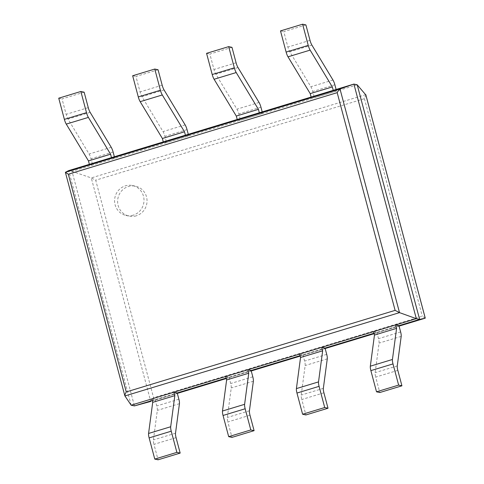 <?xml version="1.0" encoding="UTF-8"?>
<svg xmlns="http://www.w3.org/2000/svg" width="484" height="484" viewBox="0 0 484 484"><rect width="100%" height="100%" fill="white"/><g stroke="black" fill="none" stroke-linecap="round" stroke-linejoin="round"><path stroke-width="0.36" stroke-dasharray="2.42 1.81" d="M131.134 405.193L68.716 170.61L72.007 171.324L91.276 177.924L95.711 180.193L153.597 397.757C152.424 399.844 151.486 401.073 150.772 401.442M357.198 84.797L72.007 171.324L134.431 405.907M373.545 331.649L376.836 332.363L398.955 325.653L373.969 333.234M299.632 354.076L302.923 354.79L325.036 348.081L300.05 355.661M225.713 376.498L229.005 377.211L251.123 370.502L226.137 378.083M151.794 398.925L155.092 399.639L177.204 392.929L152.218 400.51M365.844 94.937L364.428 98.669L95.711 180.193M425.218 318.085L422.314 316.227L153.597 397.757M136.234 215.828A15.306 14.683 102.2 0 1 129.089 216.124A15.306 14.683 102.2 0 1 117.981 198.059A15.306 14.683 102.2 0 1 135.574 186.207A15.306 14.683 102.2 0 1 147.039 200.551A15.306 14.683 102.2 0 1 136.234 215.828M133.197 215.168A15.306 14.683 102.2 0 1 126.058 215.471A15.306 14.683 102.2 0 1 114.944 197.399A15.306 14.683 102.2 0 1 132.537 185.547A15.306 14.683 102.2 0 1 144.008 199.892A15.306 14.683 102.2 0 1 133.197 215.168M84.149 92.19L62.031 98.899L66.139 114.339A5.965 1.488 73.1 0 0 68.026 119.07L89.11 154.021A5.965 1.488 -106.9 0 1 90.998 158.752L92.674 165.056L89.377 164.342M58.739 98.185L62.031 98.899M111.495 157.633L114.787 158.347L92.674 165.056M114.369 156.762L114.787 158.347M176.067 437.651L153.954 444.36L158.062 459.8M155.092 399.639L156.768 405.943A5.965 1.488 73.1 0 1 157.324 410.384L153.398 439.92A5.965 1.488 -106.9 0 0 153.954 444.36M158.068 69.763L135.95 76.472L140.058 91.912A5.965 1.488 73.1 0 0 141.945 96.643L163.029 131.6A5.965 1.488 -106.9 0 1 164.911 136.331L166.587 142.629L163.296 141.915M132.658 75.764L135.95 76.472M185.414 135.205L188.706 135.919L166.587 142.629M188.282 134.334L188.706 135.919M249.986 415.224L227.867 421.933L231.975 437.373M229.005 377.211L230.68 383.516A5.965 1.488 73.1 0 1 231.237 387.956L227.311 417.492A5.965 1.488 -106.9 0 0 227.867 421.933M231.981 47.341L209.868 54.051L213.976 69.49A5.965 1.488 73.1 0 0 215.858 74.221L236.942 109.172A5.965 1.488 -106.9 0 1 238.83 113.903L240.506 120.201L237.214 119.487M206.571 53.337L209.868 54.051M259.327 112.778L262.618 113.492L240.506 120.201M262.201 111.907L262.618 113.492M323.905 392.796L301.786 399.512L305.894 414.951M302.923 354.79L304.599 361.088A5.965 1.488 73.1 0 1 305.156 365.529L301.229 395.065A5.965 1.488 -106.9 0 0 301.786 399.512M305.9 24.914L283.781 31.623L287.889 47.063A5.965 1.488 73.1 0 0 289.777 51.794L310.861 86.745A5.965 1.488 -106.9 0 1 312.743 91.476L314.418 97.78L311.127 97.066M280.49 30.909L283.781 31.623M333.246 90.357L336.537 91.065L314.418 97.78M336.114 89.486L336.537 91.065M397.818 370.375L375.699 377.084L379.807 392.524M376.836 332.363L378.518 338.661A5.965 1.488 73.1 0 1 379.069 343.108L375.148 372.638A5.965 1.488 -106.9 0 0 375.699 377.084M65.394 172.292L124.902 395.942M365.765 94.646L91.276 177.924L150.748 401.454M399.076 326.113L374.09 333.694L399.076 326.113M325.163 348.534L300.171 356.115L325.163 348.534M251.244 370.962L226.258 378.542L251.244 370.962M177.332 393.389L152.339 400.97L177.332 393.389M364.428 98.669L422.314 316.227M88.257 107.63L66.139 114.339M90.145 112.361L68.026 119.07M111.229 147.311L89.11 154.021M113.111 152.043L90.998 158.752M175.511 433.21L153.398 439.92M179.437 403.674L157.324 410.384M178.88 399.227L156.768 405.943M162.176 85.202L140.058 91.912M164.058 89.933L141.945 96.643M185.142 124.89L163.029 131.6M187.03 129.621L164.911 136.331M249.429 410.783L227.311 417.492M253.356 381.247L231.237 387.956M252.799 376.806L230.68 383.516M236.089 62.781L213.976 69.49M237.977 67.512L215.858 74.221M259.061 102.463L236.942 109.172M260.943 107.194L238.83 113.903M323.348 388.356L301.229 395.065M327.269 358.819L305.156 365.529M326.718 354.379L304.599 361.088M310.008 40.354L287.889 47.063M311.89 45.085L289.777 51.794M332.974 80.035L310.861 86.745M334.861 84.767L312.743 91.476M397.261 365.928L375.148 372.638M401.188 336.398L379.069 343.108M400.631 331.951L378.518 338.661M126.058 215.471L129.089 216.124M132.537 185.547L135.574 186.207"/><path stroke-width="0.73" d="M131.134 405.193L416.325 318.672L419.616 319.386L357.198 84.797L353.907 84.083L416.325 318.672L399.512 312.628L340.004 88.977L65.394 172.292L68.716 170.61L353.907 84.083L340.004 88.977C339.29 89.358 338.352 90.587 337.185 92.662L68.329 174.234L126.251 391.937C125.241 393.855 124.781 395.162 124.86 395.845L131.134 405.193L134.431 405.907L150.748 401.454M65.394 172.292L68.329 174.234M124.902 395.942L399.512 312.628L395.113 310.371L126.251 391.937M357.198 84.797L365.844 94.937M365.765 94.646L425.242 318.169L419.616 319.386L398.955 325.653L400.631 331.951A5.965 1.488 73.1 0 1 401.188 336.398L397.261 365.928A5.965 1.488 -106.9 0 0 397.818 370.375L401.926 385.815L379.807 392.524L376.516 391.81L370.877 370.623A5.965 1.488 -106.9 0 1 370.327 366.182L374.459 335.073L373.545 331.649L395.664 324.939L398.955 325.653M373.969 333.234L325.036 348.081L326.718 354.379A5.965 1.488 73.1 0 1 327.269 358.819L323.348 388.356A5.965 1.488 -106.9 0 0 323.905 392.796L328.013 408.236L305.894 414.951L302.603 414.237L296.964 393.05A5.965 1.488 -106.9 0 1 296.408 388.604L300.54 357.501L299.632 354.076L321.745 347.367L325.036 348.081M300.05 355.661L251.123 370.502L252.799 376.806A5.965 1.488 73.1 0 1 253.356 381.247L249.429 410.783A5.965 1.488 -106.9 0 0 249.986 415.224L254.094 430.663L231.975 437.373L228.684 436.659L223.045 415.472A5.965 1.488 -106.9 0 1 222.489 411.031L226.627 379.928L225.713 376.498L247.832 369.788L251.123 370.502M226.137 378.083L177.204 392.929L178.88 399.227A5.965 1.488 73.1 0 1 179.437 403.674L175.511 433.21A5.965 1.488 -106.9 0 0 176.067 437.651L180.175 453.091L158.062 459.8L154.771 459.086L149.132 437.899A5.965 1.488 -106.9 0 1 148.576 433.458L152.708 402.355L151.794 398.925L173.913 392.215L177.204 392.929M152.218 400.51L134.431 405.907M425.242 318.169L399.076 326.113L425.218 318.085M80.858 91.476L86.497 112.663L64.378 119.373L58.739 98.185L80.858 91.476L84.149 92.19L88.257 107.63A5.965 1.488 73.1 0 0 90.145 112.361L111.229 147.311A5.965 1.488 -106.9 0 1 113.111 152.043L114.369 156.762M88.469 160.912L89.377 164.342L111.495 157.633L110.582 154.202L88.469 160.912L66.26 124.104A5.965 1.488 73.1 0 1 64.378 119.373M86.497 112.663A5.965 1.488 73.1 0 0 88.378 117.394L110.582 154.202M173.913 392.215L174.827 395.646L170.689 426.749A5.965 1.488 -106.9 0 0 171.245 431.19L176.884 452.377L180.175 453.091M176.884 452.377L154.771 459.086M174.827 395.646L152.708 402.355M154.771 69.049L160.41 90.236L138.291 96.945L132.658 75.764L154.771 69.049L158.068 69.763L162.176 85.202A5.965 1.488 73.1 0 0 164.058 89.933L185.142 124.89A5.965 1.488 -106.9 0 1 187.03 129.621L188.282 134.334M162.382 138.491L163.296 141.915L185.414 135.205L184.501 131.781L162.382 138.491L140.178 101.676A5.965 1.488 73.1 0 1 138.291 96.945M160.41 90.236A5.965 1.488 73.1 0 0 162.297 94.967L184.501 131.781M247.832 369.788L248.74 373.218L244.608 404.321A5.965 1.488 -106.9 0 0 245.164 408.762L250.803 429.949L254.094 430.663M250.803 429.949L228.684 436.659M248.74 373.218L226.627 379.928M228.69 46.627L234.329 67.814L212.21 74.524L206.571 53.337L228.69 46.627L231.981 47.341L236.089 62.781A5.965 1.488 73.1 0 0 237.977 67.512L259.061 102.463A5.965 1.488 -106.9 0 1 260.943 107.194L262.201 111.907M236.301 116.063L237.214 119.487L259.327 112.778L258.414 109.354L236.301 116.063L214.097 79.255A5.965 1.488 73.1 0 1 212.21 74.524M234.329 67.814A5.965 1.488 73.1 0 0 236.21 72.546L258.414 109.354M321.745 347.367L322.659 350.791L318.526 381.894A5.965 1.488 -106.9 0 0 319.083 386.341L324.716 407.528L328.013 408.236M324.716 407.528L302.603 414.237M322.659 350.791L300.54 357.501M302.609 24.2L308.241 45.387L286.129 52.097L280.49 30.909L302.609 24.2L305.9 24.914L310.008 40.354A5.965 1.488 73.1 0 0 311.89 45.085L332.974 80.035A5.965 1.488 -106.9 0 1 334.861 84.767L336.114 89.486M310.214 93.636L311.127 97.066L333.246 90.357L332.333 86.926L310.214 93.636L288.01 56.828A5.965 1.488 73.1 0 1 286.129 52.097M308.241 45.387A5.965 1.488 73.1 0 0 310.129 50.118L332.333 86.926M395.664 324.939L396.577 328.364L392.439 359.473A5.965 1.488 -106.9 0 0 392.996 363.914L398.635 385.101L401.926 385.815M398.635 385.101L376.516 391.81M396.577 328.364L374.459 335.073M337.185 92.662L395.113 310.371M374.09 333.694L325.163 348.534L374.09 333.694M300.171 356.115L251.244 370.962L300.171 356.115M226.258 378.542L177.332 393.389L226.258 378.542M88.378 117.394L66.26 124.104M171.245 431.19L149.132 437.899M170.689 426.749L148.576 433.458M162.297 94.967L140.178 101.676M245.164 408.762L223.045 415.472M244.608 404.321L222.489 411.031M236.21 72.546L214.097 79.255M319.083 386.341L296.964 393.05M318.526 381.894L296.408 388.604M310.129 50.118L288.01 56.828M392.996 363.914L370.877 370.623M392.439 359.473L370.327 366.182M65.382 172.316L124.86 395.845M365.819 94.761L425.261 318.145"/></g></svg>
